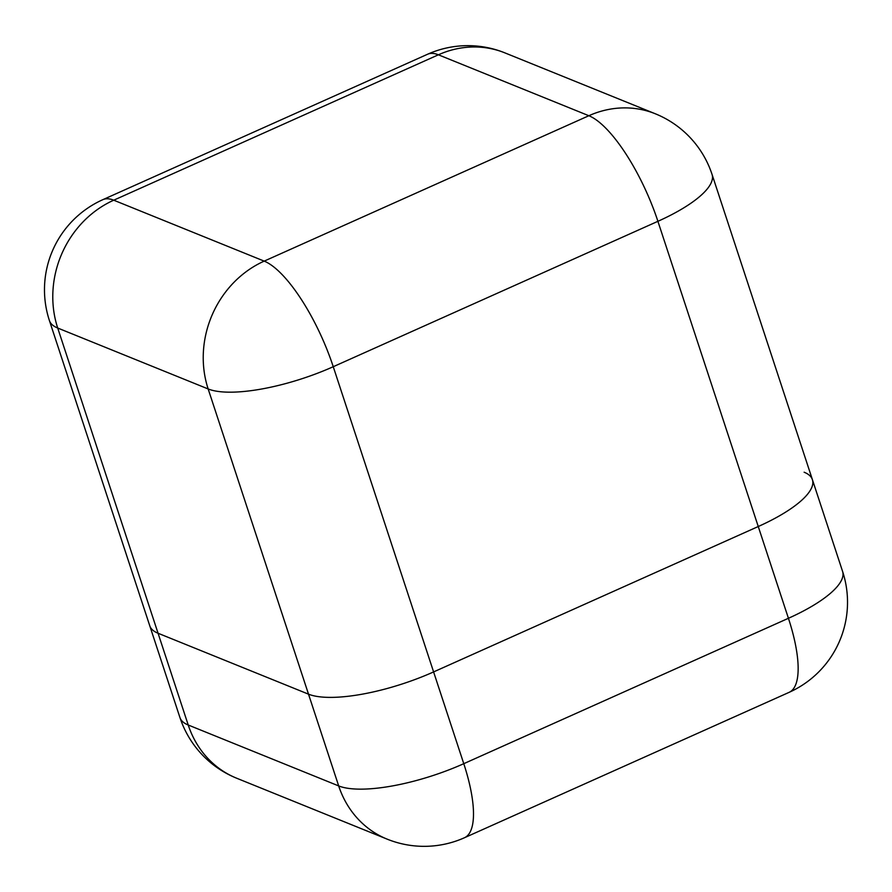 <?xml version="1.0" encoding="UTF-8"?>
<svg xmlns="http://www.w3.org/2000/svg" width="892" height="892" viewBox="0 0 892 892"><rect width="100%" height="100%" fill="white"/><g stroke="black" fill="none" stroke-linecap="round" stroke-linejoin="round"><path stroke-width="1.34" d="M712.061 174.442A98.7 98.7 0 0 0 655.341 113.786A98.7 88.977 -68 0 0 588.854 115.726A98.7 31.153 65.9 0 1 657.906 221.316L758.256 526.525A98.7 29.258 -18.2 0 0 812.411 479.662A98.7 29.258 161.8 0 1 758.256 526.525L433.601 671.921A98.7 29.258 161.8 0 1 308.509 694.166L158.062 633.253A98.7 29.258 161.8 0 1 149.767 625.794A98.7 29.258 -18.2 0 0 158.062 633.253L188.223 725.006L338.681 785.919L308.509 694.166L158.062 633.253L57.712 328.033A98.7 88.977 -68 0 1 113.741 200.198L264.199 261.122L588.854 115.726L438.396 54.802L113.741 200.198A98.7 31.153 65.9 0 0 102.836 199.674A98.7 98.7 0 0 0 49.417 320.585A98.7 29.258 -18.2 0 0 57.712 328.033L208.159 388.957A98.7 29.258 -18.2 0 0 333.251 366.712L463.773 763.686L788.428 618.29L758.256 526.525L433.601 671.921A98.7 29.258 -18.2 0 1 308.509 694.166L208.159 388.957A98.7 88.977 112 0 1 264.199 261.122A98.7 31.153 65.9 0 1 333.251 366.712L657.906 221.316A98.7 29.258 -18.2 0 0 712.061 174.442L812.411 479.662A98.7 29.258 -18.2 0 0 804.127 472.214M427.502 54.278A98.7 31.153 65.9 0 1 438.396 54.802A98.7 88.977 112 0 1 504.883 52.873A98.7 98.7 0 0 0 427.502 54.278L102.836 199.674M188.223 725.006A98.7 29.258 161.8 0 1 179.939 717.558A98.7 98.7 0 0 0 236.659 778.214A98.7 88.977 -68 0 1 188.223 725.006M464.498 837.722A98.7 31.153 65.9 0 0 463.773 763.686A98.7 29.258 161.8 0 1 338.681 785.919A98.7 88.977 112 0 0 387.117 839.127A98.7 98.7 0 0 0 464.498 837.722L789.164 692.326A98.7 98.7 0 0 0 842.583 571.415A98.7 29.258 161.8 0 1 788.428 618.29A98.7 31.153 65.9 0 1 789.164 692.326M49.417 320.585L179.939 717.558M504.883 52.873L655.341 113.786M236.659 778.214L387.117 839.127M812.411 479.662L842.583 571.415"/></g></svg>
